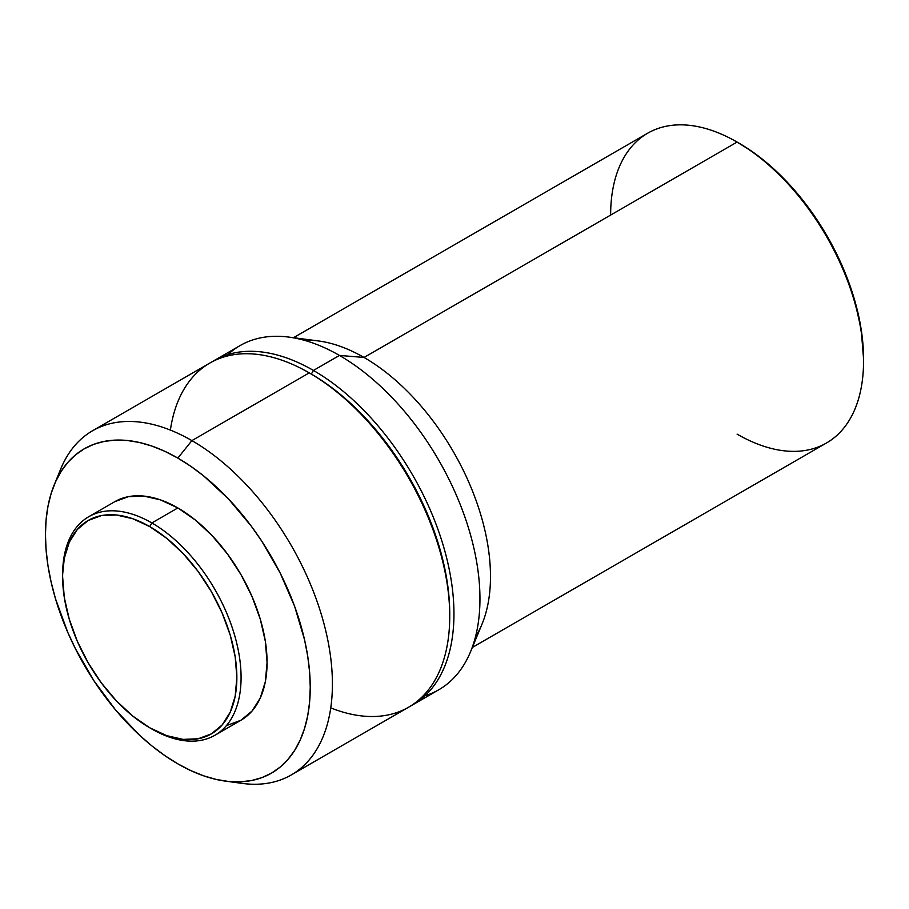 <?xml version="1.0" encoding="UTF-8"?>
<svg xmlns="http://www.w3.org/2000/svg" width="909" height="909" viewBox="0 0 909 909"><rect width="100%" height="100%" fill="white"/><g stroke="black" fill="none" stroke-linecap="round" stroke-linejoin="round"><path stroke-width="1.36" d="M62.641 575.692A126.181 72.856 60 0 1 88.764 516.698A126.181 72.856 60 0 1 151.86 522.948L149.746 526.595A123.204 71.129 60 0 1 236.863 677.489A123.204 71.129 60 0 1 149.746 727.791L151.86 729.007A126.181 72.856 -120 0 0 241.078 677.489A126.181 72.856 -120 0 0 151.86 522.948A126.181 72.856 60 0 1 234.283 634.141A126.181 72.856 60 0 1 214.944 735.256A126.181 72.856 60 0 1 151.86 729.007A126.181 72.856 -120 0 0 151.86 729.007L149.746 727.791A123.204 71.129 60 0 1 62.63 576.897A123.204 71.129 60 0 1 149.746 526.595L151.86 522.948L177.846 507.938L151.86 522.948A126.181 72.856 -120 0 0 62.63 574.465L64.3 558.24L69.266 542.23L77.31 529.492L88.15 520.493L101.342 515.608L116.409 515.005L132.748 518.721L149.746 526.595L166.745 538.344L183.084 553.501L198.151 571.5L211.354 591.634L222.182 613.132L230.238 635.164L235.192 656.9L236.863 677.489L235.192 696.146L230.238 712.156L222.182 724.905L211.354 733.893L198.151 738.778L183.084 739.381L166.745 735.665L149.746 727.791L132.748 716.042L116.409 700.884L101.342 682.898L88.15 662.763L77.31 641.265L69.266 619.222L64.3 597.486L62.63 576.897M227.42 725.257L240.942 720.246A126.181 72.856 -120 0 0 260.281 619.131A126.181 72.856 -120 0 0 177.846 507.938L160.438 499.87L143.702 496.075L128.283 496.689L114.761 501.688L88.764 516.698M225.091 781.07L242.033 783.376A198.719 114.727 -120 0 0 330.081 653.196A198.719 114.727 -120 0 0 191.901 440.604L177.846 458.091A187.243 108.103 60 0 1 308.049 658.411A187.243 108.103 60 0 1 225.091 781.07A187.243 108.103 60 0 1 177.846 763.855A187.243 108.103 60 0 1 54.165 485.008A187.243 108.103 60 0 1 177.846 458.091L191.901 440.604A198.719 114.727 60 0 1 321.718 615.723A198.719 114.727 60 0 1 291.255 774.945A198.719 114.727 60 0 1 233.329 781.82M291.255 774.945L408.584 707.213A198.719 114.727 -120 0 0 439.047 547.979A198.719 114.727 -120 0 0 309.23 372.872L191.901 440.604L309.23 372.872A198.719 114.727 60 0 1 449.739 616.245A198.719 114.727 60 0 1 330.751 707.884M449.739 616.245L449.739 613.814A195.73 113.011 -120 0 0 311.344 374.088L309.23 372.872L311.332 374.088A195.73 113.011 -120 0 0 311.332 374.088A195.73 113.011 60 0 1 449.739 615.018M313.446 370.44L311.332 374.088L313.446 370.44A198.719 114.727 60 0 1 443.262 545.548A198.719 114.727 60 0 1 412.8 704.782A198.719 114.727 60 0 1 410.675 705.952A198.719 114.727 -120 0 0 443.819 547.468A198.719 114.727 -120 0 0 313.446 370.44L339.443 355.43L313.446 370.44A198.719 114.727 -120 0 0 212.002 361.85A198.719 114.727 60 0 1 214.092 360.589A198.719 114.727 60 0 1 313.446 370.44M412.8 704.782L438.797 689.772A198.719 114.727 -120 0 0 469.26 530.538A198.719 114.727 -120 0 0 339.443 355.43A198.719 114.727 60 0 1 470.476 651.912A198.719 114.727 60 0 1 424.946 695.794M470.476 651.912L481.952 624.301A178.846 103.251 -120 0 0 364.032 357.453L339.443 355.43L364.032 357.453A178.846 103.251 60 0 1 475.475 636.834M472.316 647.469L826.508 442.978A178.846 103.251 -120 0 0 853.926 299.675A178.846 103.251 -120 0 0 737.085 142.077L364.032 357.453L737.085 142.077A178.846 103.251 60 0 1 863.55 361.112A178.846 103.251 60 0 1 737.085 434.127M739.199 143.292L737.085 142.077L739.199 143.292A175.857 101.535 -120 0 1 863.55 358.68L861.164 329.285L854.085 298.266L842.598 266.803L827.133 236.113L808.283 207.377L786.785 181.698L763.458 160.052L751.391 151.019L737.085 142.077A178.846 103.251 -120 0 0 647.663 133.214L293.482 337.705M610.632 215.081A178.846 103.251 60 0 1 737.085 142.077M304.265 340.284A178.846 103.251 60 0 1 364.032 357.453A178.846 103.251 -120 0 0 318.366 340.943L288.698 337.08A198.719 114.727 60 0 1 339.443 355.43A198.719 114.727 -120 0 0 240.078 345.59L214.092 360.589M227.943 354.567A198.719 114.727 60 0 1 288.698 337.08M170.381 430.093A198.719 114.727 60 0 1 309.23 372.872A198.719 114.727 -120 0 0 209.877 363.032L92.548 430.764A198.719 114.727 60 0 1 191.901 440.604A198.719 114.727 -120 0 0 60.642 469.18L54.165 485.008M57.631 477.498A198.719 114.727 60 0 1 92.548 430.764M177.846 763.855L164.87 755.629L152.019 746.005L139.418 735.086L115.432 709.77L93.854 680.659L75.504 648.867L67.766 632.346L55.529 598.861L51.154 582.203L47.995 565.83L46.086 549.888L45.45 534.526L46.086 519.914L47.995 506.177L51.154 493.439L55.529 481.838L61.085 471.487L67.766 462.476L75.504 454.898L84.23 448.819L93.854 444.296L104.296 441.388L115.432 440.104L127.18 440.479L139.418 442.478L152.019 446.114L164.87 451.33L177.846 458.091L190.822 466.317L203.684 475.941L228.523 498.973L251.407 526.322L261.849 541.287L280.199 573.068L294.618 606.314L304.549 639.743L307.708 656.116L309.617 672.058L310.253 687.409L309.617 702.032L307.708 715.769L304.549 728.495L300.175 740.096L294.618 750.459L287.937 759.469L280.199 767.048L271.473 773.127L261.849 777.649L251.407 780.558L240.26 781.831L228.523 781.467L216.285 779.456L203.684 775.831L190.822 770.605L177.846 763.855M214.944 735.256L240.942 720.246L252.043 711.043L260.281 697.987L265.36 681.591L267.076 662.479L265.36 641.39L260.281 619.131L252.043 596.565L240.942 574.545L227.42 553.922L211.99 535.503L195.253 519.971L177.846 507.938A126.181 72.856 -120 0 0 114.761 501.688M309.23 372.872L311.344 374.088M863.55 361.112L863.55 358.68"/></g></svg>
